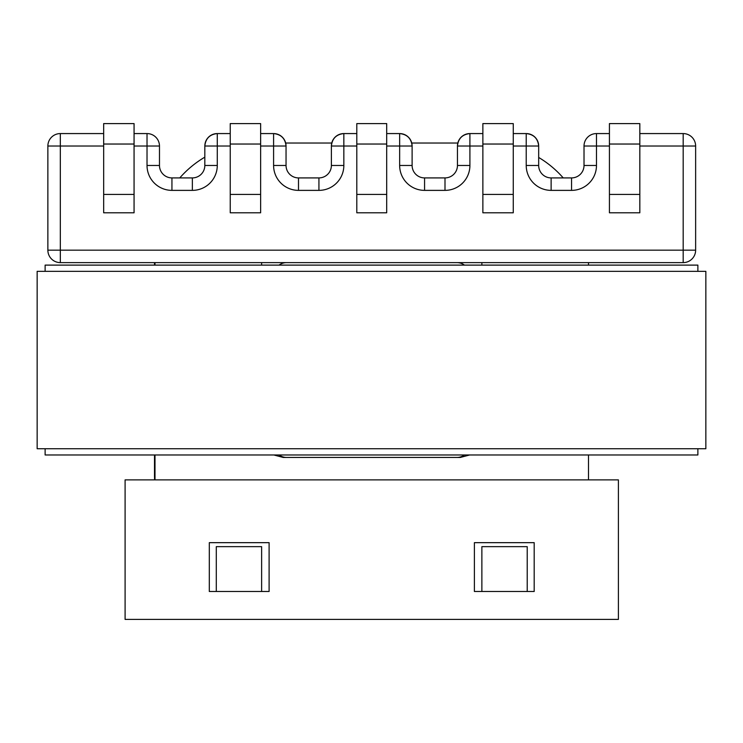 <?xml version="1.0" encoding="UTF-8"?>
<svg xmlns="http://www.w3.org/2000/svg" width="743" height="743" viewBox="0 0 743 743"><rect width="100%" height="100%" fill="white"/><g stroke="black" fill="none" stroke-linecap="round" stroke-linejoin="round"><path stroke-width="1.11" d="M639.825 133.573L683.179 133.573A12.455 12.455 0 0 1 695.634 146.027L695.634 250.168A12.455 12.455 0 0 1 683.179 262.623L60.322 262.623A12.455 12.455 0 0 1 47.868 250.168L47.868 146.027A12.455 12.455 0 0 1 60.322 133.573L103.667 133.573M527.214 591.493L527.214 546.644L481.873 546.644L481.873 591.493L474.396 591.493L474.396 542.659L534.189 542.659L534.189 591.493L527.214 591.493M269.105 591.493L209.312 591.493L209.312 542.659L269.105 542.659L269.105 591.493L261.629 591.493L261.629 546.644L216.287 546.644L216.287 591.493L209.312 591.493L216.287 591.493M588.502 454.967L588.502 479.876L588.502 454.967M588.502 262.623L588.502 265.112M154.999 479.876L154.999 454.967M154.999 265.112L154.999 262.623M513.264 133.573L526.22 133.573C533.734 134.362 537.886 138.514 538.675 146.027L538.675 165.457A12.455 12.455 0 0 0 551.13 177.911L571.562 177.911A12.455 12.455 0 0 0 584.017 165.457L584.017 146.027A12.455 12.455 0 0 1 596.48 133.573L609.427 133.573M134.065 133.573L147.021 133.573A12.455 12.455 0 0 1 159.476 146.027L159.476 165.457A12.455 12.455 0 0 0 171.939 177.911L192.363 177.911A12.455 12.455 0 0 0 204.827 165.457L204.827 146.027C205.616 138.514 209.767 134.362 217.281 133.573L230.237 133.573M260.635 133.573L273.591 133.573C281.095 134.362 285.256 138.514 286.046 146.027L286.046 165.457A12.455 12.455 0 0 0 298.5 177.911L318.933 177.911A12.455 12.455 0 0 0 331.387 165.457L331.387 146.027C332.177 138.514 336.328 134.362 343.842 133.573L356.798 133.573M386.694 133.573L399.65 133.573C407.164 134.362 411.316 138.514 412.114 146.027L412.114 165.457A12.455 12.455 0 0 0 424.569 177.911L445.001 177.911A12.455 12.455 0 0 0 457.456 165.457L457.456 146.027C458.245 138.514 462.397 134.362 469.91 133.573L482.866 133.573M469.66 454.967L460.298 457.456L283.204 457.456L273.842 454.967M386.694 144.031L386.694 123.598L356.798 123.598L356.798 144.031L386.694 144.031L386.694 212.795L356.798 212.795L356.798 144.031M513.264 144.031L513.264 123.598L482.866 123.598L482.866 144.031L513.264 144.031L513.264 212.795L482.866 212.795L482.866 144.031M639.825 144.031L639.825 123.598L609.427 123.598L609.427 144.031L639.825 144.031L639.825 212.795L609.427 212.795L609.427 144.031M134.065 123.598L103.667 123.598L103.667 144.031L134.065 144.031L134.065 123.598M134.065 144.031L134.065 212.795L103.667 212.795L103.667 144.031M260.635 194.425L260.635 123.598L230.237 123.598L230.237 194.425L260.635 194.425L260.635 212.795L230.237 212.795L230.237 194.425M260.635 144.031L230.237 144.031M230.237 146.027L204.827 146.027A12.455 12.455 0 0 1 217.281 133.573L217.281 165.457L204.827 165.457M273.591 133.573A12.455 12.455 0 0 1 286.046 146.027A12.455 12.455 0 0 0 273.591 133.573L273.591 146.027L260.635 146.027M343.842 133.573A12.455 12.455 0 0 0 331.387 146.027A12.455 12.455 0 0 1 343.842 133.573L343.842 165.457A24.918 24.918 0 0 1 318.933 190.375L298.5 190.375L298.5 177.911A12.455 12.455 0 0 1 286.046 165.457L273.591 165.457A24.918 24.918 0 0 0 298.5 190.375M399.65 133.573A12.455 12.455 0 0 1 412.114 146.027A12.455 12.455 0 0 0 399.65 133.573L399.65 146.027L386.694 146.027M469.91 133.573A12.455 12.455 0 0 0 457.456 146.027A12.455 12.455 0 0 1 469.91 133.573L469.91 165.457A24.918 24.918 0 0 1 445.001 190.375L424.569 190.375A24.918 24.918 0 0 1 399.65 165.457L399.65 146.027L412.114 146.027M526.22 133.573A12.455 12.455 0 0 1 538.675 146.027A12.455 12.455 0 0 0 526.22 133.573L526.22 146.027L513.264 146.027M279.071 265.112A12.455 12.455 0 0 1 286.538 262.623A12.455 12.455 0 0 0 279.071 265.112M456.954 262.623A12.455 12.455 0 0 1 464.431 265.112A12.455 12.455 0 0 0 456.954 262.623M456.954 457.456A12.455 12.455 0 0 0 464.431 454.967M279.071 454.967A12.455 12.455 0 0 0 286.538 457.456M538.675 157.451A102.153 102.153 0 0 1 563.231 177.911M285.684 143.037L331.749 143.037M411.743 143.037L457.818 143.037M179.769 177.911A102.153 102.153 0 0 1 204.827 157.154M154.618 479.876A102.153 102.153 0 0 1 154.498 474.898L154.498 454.967M154.498 265.112L154.498 262.623M45.119 448.735L45.119 454.967L697.881 454.967L697.881 448.735M697.881 271.344L697.881 265.112L45.119 265.112L45.119 271.344M37.15 271.344L705.85 271.344L705.85 448.735L37.15 448.735L37.15 271.344M618.399 479.876L125.093 479.876L125.093 619.402L618.399 619.402L618.399 479.876M534.189 591.493L474.396 591.493M356.798 146.027L331.387 146.027M273.591 165.457L273.591 146.027L286.046 146.027M192.363 177.911L192.363 190.375A24.918 24.918 0 0 0 217.281 165.457M192.363 190.375L171.939 190.375A24.918 24.918 0 0 1 147.021 165.457L147.021 146.027L134.065 146.027M103.667 146.027L60.322 146.027L60.322 250.168L683.179 250.168L683.179 146.027L639.825 146.027M609.427 146.027L596.48 146.027L596.48 165.457L584.017 165.457M571.562 177.911L571.562 190.375A24.918 24.918 0 0 0 596.48 165.457M571.562 190.375L551.13 190.375A24.918 24.918 0 0 1 526.22 165.457L526.22 146.027L538.675 146.027M482.866 146.027L457.456 146.027M103.667 194.425L134.065 194.425M609.427 194.425L639.825 194.425M482.866 194.425L513.264 194.425M356.798 194.425L386.694 194.425M584.017 146.027A12.455 12.455 0 0 1 596.48 133.573L596.48 146.027L584.017 146.027M683.179 133.573L683.179 146.027L695.634 146.027A12.455 12.455 0 0 0 683.179 133.573M695.634 250.168L683.179 250.168L683.179 262.623A12.455 12.455 0 0 0 695.634 250.168M147.021 133.573A12.455 12.455 0 0 1 159.476 146.027L147.021 146.027L147.021 133.573M60.322 133.573A12.455 12.455 0 0 0 47.868 146.027L60.322 146.027L60.322 133.573M60.322 262.623L60.322 250.168L47.868 250.168A12.455 12.455 0 0 0 60.322 262.623M204.827 146.027A12.455 12.455 0 0 1 217.281 133.573M159.476 165.457L147.021 165.457M171.939 177.911L171.939 190.375M526.22 165.457L538.675 165.457A12.455 12.455 0 0 0 551.13 177.911L551.13 190.375M318.933 190.375L318.933 177.911A12.455 12.455 0 0 0 331.387 165.457L343.842 165.457M445.001 190.375L445.001 177.911A12.455 12.455 0 0 0 457.456 165.457L469.91 165.457M399.65 165.457L412.114 165.457A12.455 12.455 0 0 0 424.569 177.911L424.569 190.375M261.629 265.112L261.629 262.623M481.873 262.623L481.873 265.112"/></g></svg>
